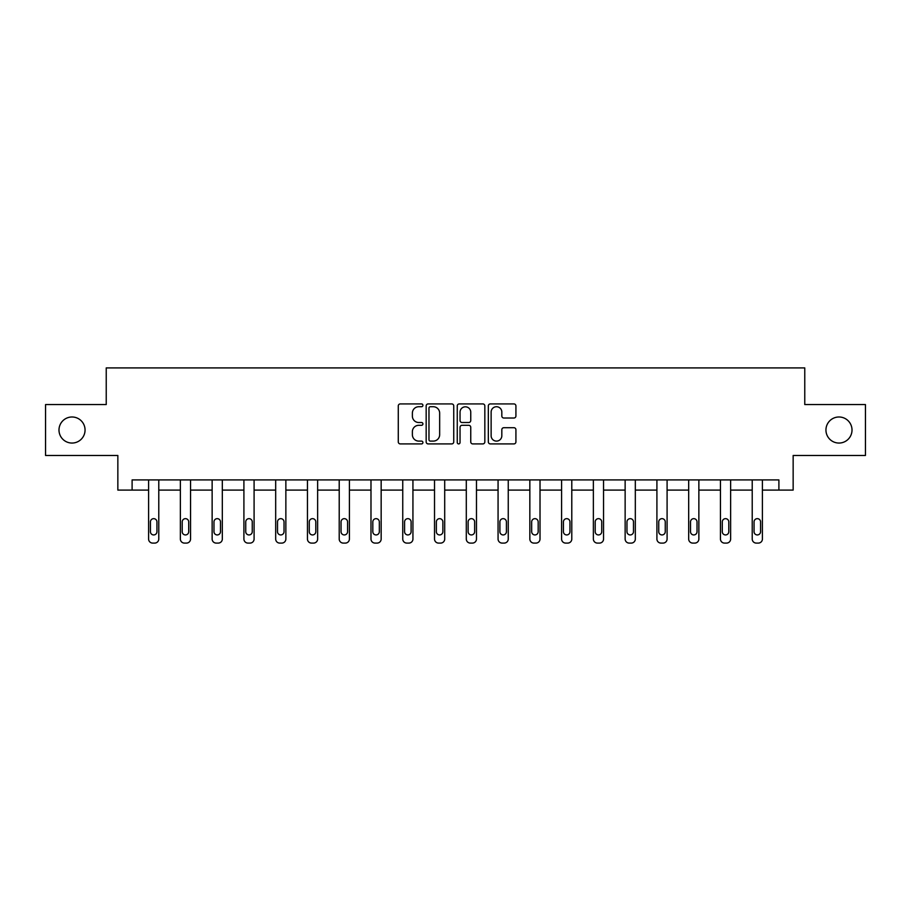 <?xml version="1.0" encoding="UTF-8"?>
<svg xmlns="http://www.w3.org/2000/svg" width="911" height="911" viewBox="0 0 911 911"><rect width="100%" height="100%" fill="white"/><g stroke="black" fill="none" stroke-linecap="round" stroke-linejoin="round"><path stroke-width="1.37" d="M422.92 405.327A1.401 1.401 0 0 0 421.52 403.926L400.282 403.926A2.004 2.004 0 0 0 398.278 405.919L398.278 441.903A2.004 2.004 0 0 0 400.282 443.908L421.52 443.908A1.401 1.401 0 0 0 422.92 442.507A1.401 1.401 0 0 0 421.52 441.106L418.764 441.106A6.4 6.4 0 0 1 412.376 434.706L412.376 431.712A6.4 6.4 0 0 1 418.764 425.312L421.52 425.312A1.401 1.401 0 0 0 422.92 423.911A1.401 1.401 0 0 0 421.52 422.51L418.764 422.51A6.4 6.4 0 0 1 412.376 416.122L412.376 413.116A6.4 6.4 0 0 1 418.764 406.727L421.52 406.727A1.401 1.401 0 0 0 422.92 405.327M825.947 430.026A13.039 13.039 0 0 0 838.974 443.053A13.039 13.039 0 0 0 852.013 430.026A13.039 13.039 0 0 0 838.974 416.987A13.039 13.039 0 0 0 825.947 430.026M58.987 430.026A13.039 13.039 0 0 0 72.026 443.053A13.039 13.039 0 0 0 85.053 430.026A13.039 13.039 0 0 0 72.026 416.987A13.039 13.039 0 0 0 58.987 430.026M513.918 418.012A2.004 2.004 0 0 0 515.922 416.02L515.922 405.919A2.004 2.004 0 0 0 513.918 403.926L490.334 403.926A2.004 2.004 0 0 0 488.33 405.919L488.33 441.903A2.004 2.004 0 0 0 490.334 443.908L513.918 443.908A2.004 2.004 0 0 0 515.922 441.903L515.922 429.707A2.004 2.004 0 0 0 513.918 427.714L503.829 427.714A2.004 2.004 0 0 0 501.824 429.707L501.824 435.754A5.352 5.352 0 0 1 496.484 441.106A5.352 5.352 0 0 1 491.131 435.754L491.131 412.068A5.352 5.352 0 0 1 496.484 406.727A5.352 5.352 0 0 1 501.824 412.068L501.824 416.02A2.004 2.004 0 0 0 503.829 418.012L513.918 418.012M778.894 490.095L793.151 490.095L793.151 455.477L865.45 455.477L865.45 404.564L804.766 404.564L804.766 367.907L106.234 367.907L106.234 404.564L45.55 404.564L45.55 455.477L117.849 455.477L117.849 490.095L148.595 490.095L148.595 539.016A4.077 4.077 0 0 0 152.672 543.093L154.711 543.093A4.077 4.077 0 0 0 158.776 539.016L158.776 490.095L180.367 490.095L180.367 539.016A4.077 4.077 0 0 0 184.443 543.093L186.482 543.093A4.077 4.077 0 0 0 190.547 539.016L190.547 490.095L212.138 490.095L212.138 539.016A4.077 4.077 0 0 0 216.214 543.093L218.241 543.093A4.077 4.077 0 0 0 222.318 539.016L222.318 490.095L243.909 490.095L243.909 539.016A4.077 4.077 0 0 0 247.974 543.093L250.013 543.093A4.077 4.077 0 0 0 254.089 539.016L254.089 490.095L275.68 490.095L275.68 539.016A4.077 4.077 0 0 0 279.745 543.093L281.784 543.093A4.077 4.077 0 0 0 285.86 539.016L285.86 490.095L307.451 490.095L307.451 539.016A4.077 4.077 0 0 0 311.516 543.093L313.555 543.093A4.077 4.077 0 0 0 317.632 539.016L317.632 490.095L339.211 490.095L339.211 539.016A4.077 4.077 0 0 0 343.288 543.093L345.326 543.093A4.077 4.077 0 0 0 349.403 539.016L349.403 490.095L370.982 490.095L370.982 539.016A4.077 4.077 0 0 0 375.059 543.093L377.097 543.093A4.077 4.077 0 0 0 381.162 539.016L381.162 490.095L402.753 490.095L402.753 539.016A4.077 4.077 0 0 0 406.83 543.093L408.868 543.093A4.077 4.077 0 0 0 412.934 539.016L412.934 490.095L434.524 490.095L434.524 539.016A4.077 4.077 0 0 0 438.601 543.093L440.628 543.093A4.077 4.077 0 0 0 444.705 539.016L444.705 490.095L466.295 490.095L466.295 539.016A4.077 4.077 0 0 0 470.372 543.093L472.399 543.093A4.077 4.077 0 0 0 476.476 539.016L476.476 490.095L498.066 490.095L498.066 539.016A4.077 4.077 0 0 0 502.132 543.093L504.17 543.093A4.077 4.077 0 0 0 508.247 539.016L508.247 490.095L529.838 490.095L529.838 539.016A4.077 4.077 0 0 0 533.903 543.093L535.941 543.093A4.077 4.077 0 0 0 540.018 539.016L540.018 490.095L561.597 490.095L561.597 539.016A4.077 4.077 0 0 0 565.674 543.093L567.712 543.093A4.077 4.077 0 0 0 571.789 539.016L571.789 490.095L593.368 490.095L593.368 539.016A4.077 4.077 0 0 0 597.445 543.093L599.484 543.093A4.077 4.077 0 0 0 603.549 539.016L603.549 490.095L625.14 490.095L625.14 539.016A4.077 4.077 0 0 0 629.216 543.093L631.255 543.093A4.077 4.077 0 0 0 635.32 539.016L635.32 490.095L656.911 490.095L656.911 539.016A4.077 4.077 0 0 0 660.987 543.093L663.026 543.093A4.077 4.077 0 0 0 667.091 539.016L667.091 490.095L688.682 490.095L688.682 539.016A4.077 4.077 0 0 0 692.759 543.093L694.786 543.093A4.077 4.077 0 0 0 698.862 539.016L698.862 490.095L720.453 490.095L720.453 539.016A4.077 4.077 0 0 0 724.518 543.093L726.557 543.093A4.077 4.077 0 0 0 730.633 539.016L730.633 490.095L752.224 490.095L752.224 539.016A4.077 4.077 0 0 0 756.289 543.093L758.328 543.093A4.077 4.077 0 0 0 762.405 539.016L762.405 490.095L778.894 490.095L778.894 479.915L132.106 479.915L132.106 490.095M453.746 405.919A2.004 2.004 0 0 0 451.754 403.926L428.159 403.926A2.004 2.004 0 0 0 426.166 405.919L426.166 441.903A2.004 2.004 0 0 0 428.159 443.908L451.754 443.908A2.004 2.004 0 0 0 453.746 441.903L453.746 405.919M459.246 403.926L482.841 403.926A2.004 2.004 0 0 1 484.834 405.919L484.834 441.903A2.004 2.004 0 0 1 482.841 443.908L472.741 443.908A2.004 2.004 0 0 1 470.748 441.903L470.748 427.316A2.004 2.004 0 0 0 468.744 425.312L462.048 425.312A2.004 2.004 0 0 0 460.044 427.316L460.044 442.507A1.401 1.401 0 0 1 458.643 443.908A1.401 1.401 0 0 1 457.254 442.507L457.254 405.919A2.004 2.004 0 0 1 459.246 403.926M430.368 406.727A1.401 1.401 0 0 0 428.967 408.117L428.967 439.706A1.401 1.401 0 0 0 430.368 441.106L433.26 441.106A6.4 6.4 0 0 0 439.66 434.706L439.66 413.116A6.4 6.4 0 0 0 433.26 406.727L430.368 406.727M470.748 412.171A5.352 5.352 0 0 0 465.396 406.818A5.352 5.352 0 0 0 460.044 412.171L460.044 420.518A2.004 2.004 0 0 0 462.048 422.51L468.744 422.51A2.004 2.004 0 0 0 470.748 420.518L470.748 412.171M158.776 479.915L158.776 539.016M148.595 479.915L148.595 539.016M156.943 531.682A3.257 3.257 0 0 1 153.686 534.939A3.257 3.257 0 0 1 150.429 531.682L150.429 521.912A3.257 3.257 0 0 1 153.686 518.655A3.257 3.257 0 0 1 156.943 521.912L156.943 531.682M152.672 543.093L154.711 543.093M190.547 479.915L190.547 539.016M180.367 479.915L180.367 539.016M188.714 531.682A3.257 3.257 0 0 1 185.457 534.939A3.257 3.257 0 0 1 182.2 531.682L182.2 521.912A3.257 3.257 0 0 1 185.457 518.655A3.257 3.257 0 0 1 188.714 521.912L188.714 531.682M184.443 543.093L186.482 543.093M222.318 479.915L222.318 539.016M212.138 479.915L212.138 539.016M220.485 531.682A3.257 3.257 0 0 1 217.228 534.939A3.257 3.257 0 0 1 213.971 531.682L213.971 521.912A3.257 3.257 0 0 1 217.228 518.655A3.257 3.257 0 0 1 220.485 521.912L220.485 531.682M216.214 543.093L218.241 543.093M254.089 479.915L254.089 539.016M243.909 479.915L243.909 539.016M252.256 531.682A3.257 3.257 0 0 1 248.999 534.939A3.257 3.257 0 0 1 245.742 531.682L245.742 521.912A3.257 3.257 0 0 1 248.999 518.655A3.257 3.257 0 0 1 252.256 521.912L252.256 531.682M247.974 543.093L250.013 543.093M285.86 479.915L285.86 539.016M275.68 479.915L275.68 539.016M284.027 531.682A3.257 3.257 0 0 1 280.77 534.939A3.257 3.257 0 0 1 277.513 531.682L277.513 521.912A3.257 3.257 0 0 1 280.77 518.655A3.257 3.257 0 0 1 284.027 521.912L284.027 531.682M279.745 543.093L281.784 543.093M317.632 479.915L317.632 539.016M307.451 479.915L307.451 539.016M315.798 531.682A3.257 3.257 0 0 1 312.541 534.939A3.257 3.257 0 0 1 309.273 531.682L309.273 521.912A3.257 3.257 0 0 1 312.541 518.655A3.257 3.257 0 0 1 315.798 521.912L315.798 531.682M311.516 543.093L313.555 543.093M349.403 479.915L349.403 539.016M339.211 479.915L339.211 539.016M347.569 531.682A3.257 3.257 0 0 1 344.301 534.939A3.257 3.257 0 0 1 341.044 531.682L341.044 521.912A3.257 3.257 0 0 1 344.301 518.655A3.257 3.257 0 0 1 347.569 521.912L347.569 531.682M343.288 543.093L345.326 543.093M381.162 479.915L381.162 539.016M370.982 479.915L370.982 539.016M379.329 531.682A3.257 3.257 0 0 1 376.072 534.939A3.257 3.257 0 0 1 372.815 531.682L372.815 521.912A3.257 3.257 0 0 1 376.072 518.655A3.257 3.257 0 0 1 379.329 521.912L379.329 531.682M375.059 543.093L377.097 543.093M412.934 479.915L412.934 539.016M402.753 479.915L402.753 539.016M411.1 531.682A3.257 3.257 0 0 1 407.843 534.939A3.257 3.257 0 0 1 404.586 531.682L404.586 521.912A3.257 3.257 0 0 1 407.843 518.655A3.257 3.257 0 0 1 411.1 521.912L411.1 531.682M406.83 543.093L408.868 543.093M444.705 479.915L444.705 539.016M434.524 479.915L434.524 539.016M442.871 531.682A3.257 3.257 0 0 1 439.614 534.939A3.257 3.257 0 0 1 436.358 531.682L436.358 521.912A3.257 3.257 0 0 1 439.614 518.655A3.257 3.257 0 0 1 442.871 521.912L442.871 531.682M438.601 543.093L440.628 543.093M476.476 479.915L476.476 539.016M466.295 479.915L466.295 539.016M474.642 531.682A3.257 3.257 0 0 1 471.386 534.939A3.257 3.257 0 0 1 468.129 531.682L468.129 521.912A3.257 3.257 0 0 1 471.386 518.655A3.257 3.257 0 0 1 474.642 521.912L474.642 531.682M470.372 543.093L472.399 543.093M508.247 479.915L508.247 539.016M498.066 479.915L498.066 539.016M506.414 531.682A3.257 3.257 0 0 1 503.157 534.939A3.257 3.257 0 0 1 499.9 531.682L499.9 521.912A3.257 3.257 0 0 1 503.157 518.655A3.257 3.257 0 0 1 506.414 521.912L506.414 531.682M502.132 543.093L504.17 543.093M540.018 479.915L540.018 539.016M529.838 479.915L529.838 539.016M538.185 531.682A3.257 3.257 0 0 1 534.928 534.939A3.257 3.257 0 0 1 531.671 531.682L531.671 521.912A3.257 3.257 0 0 1 534.928 518.655A3.257 3.257 0 0 1 538.185 521.912L538.185 531.682M533.903 543.093L535.941 543.093M571.789 479.915L571.789 539.016M561.597 479.915L561.597 539.016M569.956 531.682A3.257 3.257 0 0 1 566.699 534.939A3.257 3.257 0 0 1 563.431 531.682L563.431 521.912A3.257 3.257 0 0 1 566.699 518.655A3.257 3.257 0 0 1 569.956 521.912L569.956 531.682M565.674 543.093L567.712 543.093M603.549 479.915L603.549 539.016M593.368 479.915L593.368 539.016M601.727 531.682A3.257 3.257 0 0 1 598.459 534.939A3.257 3.257 0 0 1 595.202 531.682L595.202 521.912A3.257 3.257 0 0 1 598.459 518.655A3.257 3.257 0 0 1 601.727 521.912L601.727 531.682M597.445 543.093L599.484 543.093M635.32 479.915L635.32 539.016M625.14 479.915L625.14 539.016M633.487 531.682A3.257 3.257 0 0 1 630.23 534.939A3.257 3.257 0 0 1 626.973 531.682L626.973 521.912A3.257 3.257 0 0 1 630.23 518.655A3.257 3.257 0 0 1 633.487 521.912L633.487 531.682M629.216 543.093L631.255 543.093M667.091 479.915L667.091 539.016M656.911 479.915L656.911 539.016M665.258 531.682A3.257 3.257 0 0 1 662.001 534.939A3.257 3.257 0 0 1 658.744 531.682L658.744 521.912A3.257 3.257 0 0 1 662.001 518.655A3.257 3.257 0 0 1 665.258 521.912L665.258 531.682M660.987 543.093L663.026 543.093M698.862 479.915L698.862 539.016M688.682 479.915L688.682 539.016M697.029 531.682A3.257 3.257 0 0 1 693.772 534.939A3.257 3.257 0 0 1 690.515 531.682L690.515 521.912A3.257 3.257 0 0 1 693.772 518.655A3.257 3.257 0 0 1 697.029 521.912L697.029 531.682M692.759 543.093L694.786 543.093M730.633 479.915L730.633 539.016M720.453 479.915L720.453 539.016M728.8 531.682A3.257 3.257 0 0 1 725.543 534.939A3.257 3.257 0 0 1 722.286 531.682L722.286 521.912A3.257 3.257 0 0 1 725.543 518.655A3.257 3.257 0 0 1 728.8 521.912L728.8 531.682M724.518 543.093L726.557 543.093M762.405 479.915L762.405 539.016M752.224 479.915L752.224 539.016M760.571 531.682A3.257 3.257 0 0 1 757.314 534.939A3.257 3.257 0 0 1 754.057 531.682L754.057 521.912A3.257 3.257 0 0 1 757.314 518.655A3.257 3.257 0 0 1 760.571 521.912L760.571 531.682M756.289 543.093L758.328 543.093"/></g></svg>
